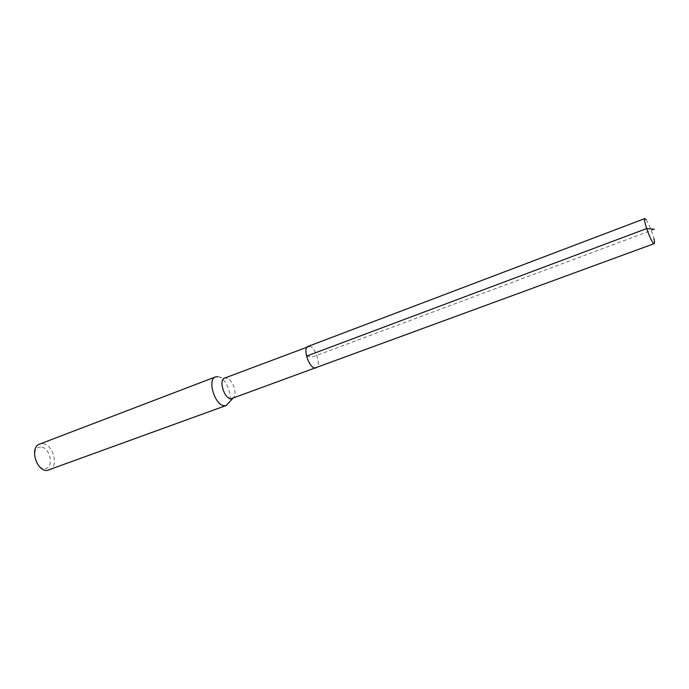 <?xml version="1.0" encoding="UTF-8"?>
<svg xmlns="http://www.w3.org/2000/svg" width="689" height="689" viewBox="0 0 689 689"><rect width="100%" height="100%" fill="white"/><g stroke="black" fill="none" stroke-linecap="round" stroke-linejoin="round"><path stroke-width="0.52" stroke-dasharray="3.44 2.58" d="M646.239 219.705C649.202 224.519 651.76 230.824 653.904 238.601M309.447 346.3C315.64 346.955 321.66 366.402 316.096 367.857C321.66 366.402 315.64 346.955 309.447 346.3L308.086 346.395M232.314 398.647L234.294 396.657C236.861 391.877 232.503 380.199 227.43 378.278L224.631 378.08M218.086 376.685L219.567 377.15C226.681 379.837 232.701 395.968 229.101 402.66M49.298 470.07C59.53 467.03 53.001 443.242 42.107 443.682L39.609 444.112M40.591 447.109C30.394 446.377 34.588 469.131 44.587 468.511C54.62 468.882 50.426 446.765 40.591 447.109M306.519 356.135L312.151 357.109L654.352 229.291M227.43 378.278L219.567 377.15M234.294 396.657L232.701 398.5"/><path stroke-width="1.03" d="M653.904 238.601C654.636 241.65 654.739 243.32 654.223 243.622L653.672 243.415C650.666 241.434 642.587 218.594 644.861 218.551L646.239 219.705M314.856 367.96L316.096 367.857L314.856 367.96C308.698 367.59 302.505 347.816 308.086 346.395C302.505 347.816 308.698 367.59 314.856 367.96M309.447 346.3L224.631 378.08C218.422 379.768 224.183 398.767 230.944 398.81L654.223 243.622M232.701 398.5L226.276 405.468L224.39 405.709C214.899 405.752 206.855 379.269 215.597 376.874L218.086 376.685M215.597 376.874L39.609 444.112C29.386 447.161 36.233 471.328 47.11 470.466L226.276 405.468M654.352 229.291L646.652 228.576L306.519 356.135M308.086 346.395L644.861 218.551"/></g></svg>
